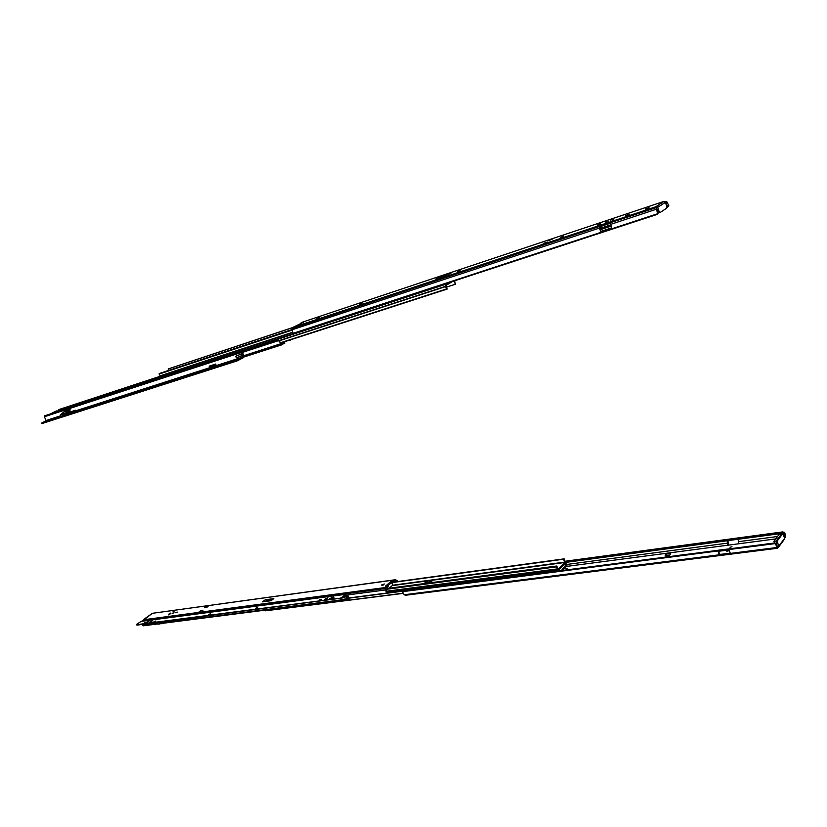 <?xml version="1.0" encoding="UTF-8"?>
<svg xmlns="http://www.w3.org/2000/svg" width="827" height="827" viewBox="0 0 827 827"><rect width="100%" height="100%" fill="white"/><g stroke="black" fill="none" stroke-linecap="round" stroke-linejoin="round"><path stroke-width="1.24" d="M316.886 318.56L319.201 317.475L316.886 318.56M359.745 304.284L362.092 303.178L359.745 304.284M457.641 271.669L460.081 270.532L457.641 271.669M560.851 237.297L563.373 236.129L560.851 237.297M613.737 219.455L612.011 220.085L613.737 219.455M606.997 221.698L605.271 222.329L606.997 221.698M600.547 223.848L597.208 225.078L600.547 223.848M612.507 219.279L610.481 220.023L612.507 219.279M608.496 221.791L606.46 222.535L608.496 221.791M435.808 279.081L450.932 273.365L438.692 277.438L435.808 279.081M439.561 277.841L438.692 277.438M548.332 240.378L552.539 238.972L548.456 240.709M543.215 243.458L547.422 242.053L543.339 243.789M303.189 322.344L292.768 327.461L291.91 329.839L292.903 332.888L294.433 333.291L657.207 214.389L657.651 213.738L656.1 207.691L599.534 226.236L599.389 228.087L600.991 232.377L599.988 226.091M656.1 207.691L655.48 206.874L292.768 327.461M610.336 222.876L611.835 228.821L600.991 232.377M601.074 231.322L611.143 228.004M657.413 213.17L657.475 212.022L657.703 212.735M665.373 202.388L657.661 207.381L659.036 211.226L660.277 212.384L666.624 208.218L666.727 206.192L665.373 202.388L663.988 201.395L666.758 201.633L668.805 205.716L666.758 201.633M657.661 207.381L656.958 206.605L657.661 207.381L656.245 207.908M610.305 223.269L600.237 226.608M610.274 225.616L600.071 228.986M667.12 206.843L668.113 205.065M668.805 205.716L666.893 207.763M303.178 321.889L300.945 323.553M667.358 203.339L665.477 202.687M657.475 212.022L656.473 207.918M657.703 212.642L657.651 213.728L611.784 228.79M656.328 208.249L656.876 209.655M610.295 225.73L600.071 229.11M610.44 226.381L600.185 229.761M629.202 214.348L625.77 215.599L629.202 214.348M649.04 207.732L645.536 209.014L649.04 207.732M656.958 206.605L655.48 206.874M303.364 322.251L300.77 323.13M656.338 207.866L657.899 211.598L659.171 212.746M660.07 212.446L657.672 213.242M445.464 283.785L161.131 377.102L445.329 283.981M292.582 327.585L168.222 368.925L168.439 370.486M292.479 327.688L168.16 369.007M291.952 329.591L159.508 373.442L159.115 374.062L161.131 377.102M291.9 329.901L159.053 373.856M291.879 330.159L159.115 374.062M452.845 281.366L445.949 285.398L447.18 289.068L446.621 289.181L445.474 286.338L445.526 284.354L447.841 283.01M454.643 280.777L455.367 284.25L454.002 280.994M446.828 287.031L455.367 284.25M446.818 286.99L455.274 284.24M280.632 343.019L447.18 289.068M279.113 340.579L280.549 342.978L446.621 289.181M280.332 342.823L446.497 288.954M83.878 402.739L78.854 404.382M71.267 412.435L70.274 412.756M280.549 342.978L281.924 343.784L284.323 342.471L284.715 343.391L281.48 344.497L278.41 340.155L241.329 352.261L278.41 340.155M241.102 354.018L235.757 356.241L236.398 357.729L242.435 355.589L243.614 354.979L242.849 353.253L240.657 354.297L242.849 353.253M281.573 342.719L281.573 343.37L284.323 342.471M58.552 409.996L160.531 376.905M58.335 410.43L58.645 410.998M58.5 409.685L160.107 376.306M292.148 339.287L290.432 339.845M67.111 413.118L66.387 412.725M66.987 412.208L67.979 412.673M58.5 410.295L160.459 376.843M58.645 409.654L160.107 376.316M288.571 340.445L290.566 340.166M51.646 413.293L55.843 411.195M282.265 342.492L282.493 343.071L285.398 341.479M57.363 411.422L57.063 410.802L56.112 411.112L52.122 413.138L56.319 411.04M235.757 356.241L240.657 354.297L241.412 356.034M243.448 355.072L242.693 353.336M57.063 410.802L53.073 412.818M242.693 355.455L243.076 357.853L237.008 360.954L236.749 360.355L41.567 423.114L46.116 420.674L44.41 416.746L65.581 409.83L64.568 411.794L65.705 409.696L64.537 411.98L70.016 409.179M68.62 409.603L66.201 411.484L67.421 409.138L65.705 409.696M67.421 409.138L68.434 409.572M63.937 415.464L62.542 416.033L61.86 414.575L63.886 413.469L64.196 415.505L65.902 414.968L65.219 413.459L69.551 409.293M60.94 416.56L62.583 416.033L60.94 416.56L60.268 415.061L65.116 410.74M63.813 413.696L61.994 414.865L62.418 415.754L63.648 415.278M75.257 410.192L64.237 415.505M66.201 411.484L64.62 411.701M70.099 409.448L65.385 413.686L65.829 414.689L73.582 410.74M62.18 415.65L63.452 414.999M65.24 414.079L70.729 411.267M67.059 410.874L67.752 409.2M226.949 363.012L231.415 361.43L226.949 363.012M112.255 399.937L110.322 400.702L112.255 399.937M60.485 416.446L58.283 417.449L60.526 416.477M49.651 420.095L53.145 418.824L49.651 420.095M157.347 385.423L155.311 386.219L157.347 385.423M219.041 365.555L216.86 366.402L219.041 365.555M209.603 366.01L210.316 367.757M209.82 367.664L216.271 365.813L215.651 364.056L209.159 366.154L209.82 367.664L71.205 412.28M69.458 413.169L71.246 412.373M236.749 360.355L242.818 357.254L242.28 355.662M241.484 353.822L240.946 352.581L241.567 351.113L44.627 415.816L241.143 351.527M66.884 412.249L70.615 411.04L71.081 412.022M66.129 412.962L66.377 413.49M241.949 351.03L241.35 352.364L241.897 353.615M55.316 418.39L57.053 417.449L55.316 418.39M223.807 364.169L221.615 365.017L223.807 364.169M44.41 416.746L44.627 415.816M41.567 423.114L41.805 423.62L237.008 360.954M576.957 568.511L574.062 568.893M682.378 554.834L679.112 555.299M726.788 551.237L728.804 550.772L726.788 551.237M730.003 547.247L732.009 546.781L730.003 547.247M720.762 555.372L717.939 550.916L719.335 554.803L720.338 555.424L731.326 554.038L730.324 553.408L728.928 549.49L717.939 550.916M777.132 548.301L776.191 544.745L774.517 542.998L403.586 590.985L402.832 592.266L404.176 594.758L405.757 595.233M728.504 545.138L727.946 540.62M784.627 532.33L784.616 533.518L782.383 532.97L782.394 531.999L784.627 532.33L785.65 535.875L784.658 538.429M782.9 531.885L565.006 561.254M784.058 533.126L727.109 540.734L727.936 545.2L565.43 566.567M782.89 533.012L565.41 562.184L566.919 565.647L565.472 566.381M749.655 546.171L746.481 546.575M769.73 543.566L766.484 543.99M566.526 569.865L567.394 568.976L564.924 567.653L563.28 567.87M669.663 555.279L670.78 553.997L666.862 553.677L665.084 555.041L665.384 555.837L669.663 555.279L665.084 555.041M733.477 548.26L732.691 548.363M726.633 549.149L725.858 549.252M720.358 549.945L717.505 550.327M727.936 545.2L775.716 538.915M720.493 554.39L730.045 553.17M777.163 546.823L778.548 546.451L784.616 538.305L783.407 534.893L782.373 534.17L777.339 540.858L778.548 546.451L777.101 546.637L776.171 543.153L777.318 543.008M775.188 543.349L776.191 544.745M728.928 549.934L718.508 551.278M776.873 546.254L777.483 547.846M775.602 544.342L777.421 547.805M784.616 533.518L785.092 535.493L783.686 535.679M782.394 531.999L565.048 561.285M782.383 532.97L565.399 562.091M738.046 539.297L738.842 543.763M784.192 537.095L785.092 535.493M774.517 542.998L403.586 590.985M777.545 547.898L778.548 546.451M784.616 538.305L784.42 539.266M781.763 534.252L776.191 541.013L776.171 543.153M666.862 553.677L665.745 554.948M561.492 570.216L562.991 570.32M562.536 570.082L564.924 567.653M773.907 541.313L778.962 534.624L781.236 534.314L776.191 541.013L773.907 541.313L774.506 542.998M777.07 545.696L776.522 545.768M431.849 581.495L425.554 583.417L431.849 581.495M428.117 583.076L430.588 582.487M565.296 563.197L566.495 566.247M557.977 570.258L558.256 570.94M559.176 570.816L558.576 570.061M402.997 593.217L265.374 610.822L403.059 593.393M265.384 610.119L265.374 610.822M561.471 570.516L563.776 567.363L565.41 566.588L564.893 563.683M559.011 569.617L559.724 570.744M564.334 567.58L563.559 567.684M429.947 582.828L432.025 580.905L429.223 580.854C426.546 581.484 424.975 582.384 424.499 583.552M558.184 569.131L564.769 562.484L563.601 559.217L564.128 558.856L565.151 563.414L558.194 570.227L556.468 566.846L556.747 566.03L558.091 569.141M270.367 600.443L270.212 599.916M386.126 589.341L556.468 566.846M386.157 589.113L556.395 566.609M556.829 566.009L386.219 588.628L556.747 566.03M391.698 582.621L563.601 559.217M395.192 579.748L152.499 613.293L394.892 579.913L393.052 581.484L390.602 581.763L391.791 582.508M393.466 582.28L563.652 559.104M393.693 582.094L564.128 558.856M269.643 600.547L270.274 600.454M172.161 613.696L173.959 612.642L172.161 613.696M168.873 614.141L170.672 613.096L168.873 614.141M175.696 612.766L177.609 612.125L175.696 612.766M168.729 614.926L169.866 614.544L168.729 614.926M172.884 611.928L174.011 611.556L172.884 611.928M348.002 598.283L386.426 593.321L385.568 588.545L387.966 585.826L388.328 586.674L386.24 588.452L386.55 592.401M347.268 595.905L345.975 597.011L346.668 598.614L348.684 597.425L348.012 595.812L346.989 595.947M394.892 579.913L396.784 580.223L397.859 581.526M266.511 601.312L267.059 600.888L265.24 599.782L262.552 601.849L271.091 600.702L273.778 598.614L265.24 599.782M266.335 600.443L272.497 599.606M199.266 611.525L202.977 610.192L199.266 611.525M205.716 606.76L204.352 607.762L206.688 607.452L208.042 606.439L205.716 606.76L207.308 606.987M168.522 617.717L164.004 618.058M397.177 581.619L395.471 580.575L393.414 582.332L391.657 582.528L387.749 585.857M382.849 585.227L383.408 584.968M385.568 588.545L163.384 617.852L163.239 618.534M151.765 613.758L142.12 621.211M382.022 584.699L384.4 583.996L382.022 584.699L382.322 585.402M390.602 581.763L385.351 586.24L387.966 585.826M393.052 581.484L393.414 582.332M389.197 588.235L392.722 585.216L391.657 582.528M386.871 587.914L387.129 588.504M200.641 610.502L202.233 610.739M267.059 600.888L271.638 600.278M341.985 598.117L348.012 595.812M342.595 597.621L346.337 596.587M341.344 598.479L342.306 599.606L346.668 598.614M347.867 595.936L348.56 597.528M167.436 622.059L165.803 622.628M165.214 622.907L167.075 622.679M168.78 621.087L164.263 621.956L162.96 622.566L166 621.987M161.182 621.997L161.585 623.723L168.925 621.294M163.146 621.739L163.198 623.506L161.461 623.734M168.481 621.408L163.188 623.238L162.96 622.204L163.694 621.677M169.39 617.221L168.749 617.686M164.222 617.893L163.364 618.513M157.957 622.421L157.998 624.178L159.704 623.951L159.218 622.586L159.818 622.173M161.11 623.589L157.998 624.178M163.591 621.759L162.981 622.183M164.263 621.956L163.281 622.08M164.749 622.338L165.679 622.09M160.81 622.948L159.384 623.444M161.007 622.018L159.342 622.845L159.725 623.682L160.924 623.362M169.287 617.614L169.928 617.149M167.509 621.522L164.687 622.162M146.472 622.7L148.405 621.573L144.498 622.865L146.472 622.7M255.977 608.352L257.249 607.773M257.362 607.69L255.347 608.331L257.362 607.69M319.915 600.009L321.393 599.348M321.486 599.286L319.325 599.957L321.486 599.286M332.123 598.448L333.943 597.652L333.736 597.125L329.415 598.645L332.123 598.448M209.107 614.461L210.203 613.944M210.347 613.851L208.425 614.482L210.347 613.851M154.763 621.532L155.621 621.129M155.817 620.994L154.008 621.604L155.817 620.994M318.571 597.921L167.405 617.914M347.051 596.081L345.655 594.334L341.84 597.487L342.078 598.045L345.893 594.882L346.678 596.339M311.924 598.872L311.397 598.862M142.265 624.447L143.505 625.729M347.505 598.262L348.612 599.368L348.798 598.469L348.312 598.841L347.878 598.004M162.144 618.679L166.971 617.976M141.138 621.387L136.786 624.23L136.941 625.14L136.465 624.623M145.107 622.876L148.023 622.038M324.939 599.751L327.595 598.148M329.963 598.727L333.901 597.683M149.832 622.524L151.899 621.263M342.078 598.045L136.941 625.14M348.798 598.469L349.046 599.017M326.531 599.017L327.937 597.663L324.36 599.689L326.531 599.017M150.896 621.987L152.406 620.726L149.439 622.173L150.896 621.987M340.445 598.758L340.207 598.2L136.724 624.674M340.207 598.2L341.84 597.487M599.513 226.464L292.138 328.464M599.389 228.087L291.91 329.839M600.95 232.335L293.482 333.209M610.223 225.027L600.092 228.376M667.978 205.933L666.769 206.326M663.988 201.395L302.889 321.992M667.213 203.204L665.828 203.669M656.328 208.383L656.938 210.11M656.276 209.262L610.223 224.51M655.935 206.657L663.978 201.468M666.707 202.977L666.107 201.292M657.899 211.598L659.036 211.226M659.14 212.756L660.101 212.446M292.448 332.32L160.045 375.872M292.624 332.568L160.056 376.151M163.105 376.461L161.71 377.226M241.887 351.02L445.526 284.354M452.441 281.604L454.013 281.087M279.443 340.755L445.67 286.576M279.175 340.569L445.474 286.338M83.537 402.491L160.996 377.102M210.244 367.477L216.302 365.534M243.283 356.819L281.48 344.497M209.882 366.661L215.94 364.707M242.921 355.982L280.394 343.856M241.505 352.705L278.833 340.528M58.376 410.74L78.513 404.134M66.201 413.128L66.749 412.952M279.671 341.551L278.916 341.117M242.435 355.589L241.68 353.853M60.268 415.061L61.911 414.523M63.565 413.996L65.219 413.459M46.167 420.467L60.113 415.971M61.973 415.361L63.41 414.906M46.116 420.674L60.195 416.136M62.066 415.536L62.955 415.247M71.194 412.59L209.779 367.912M216.323 365.575L242.869 357.006M67.649 409.158L240.946 352.581M216.271 365.813L242.818 357.254M241.887 351.857L241.629 351.258M238.445 359.631L238.703 360.231M719.335 554.803L404.176 594.758M720.214 555.362L405.127 595.192M727.15 540.755L565.627 562.401M727.987 543.07L566.154 564.541M775.354 543.577L728.918 549.562M717.929 550.978L402.976 591.615M777.556 548.115L731.202 553.966M776.966 547.495L730.324 553.408M785.64 536.785L785.102 535.255M777.556 536.496L738.883 541.623M778.166 546.502L778.445 547.298M784.875 536.051L785.412 537.56M781.236 534.314L782.373 534.17M776.191 541.013L777.339 540.858M431.291 582.022L430.722 580.657M558.215 570.868L386.612 593.083M403.411 591.098L386.509 593.29M429.947 582.58L429.223 580.854M392.267 585.609L564.769 562.484M386.25 591.563L557.408 569.224M386.126 591.274L557.377 568.893M392.722 585.206L564.727 562.112M269.974 600.288L266.759 600.702M347.919 598.086L386.581 593.083M346.606 595.068L385.392 589.961M394.469 581.433L396.671 581.133M143.36 619.795L386.095 587.418M142.296 620.819L163.343 618.027M386.302 592.794L386.426 591.822M346.958 596.567L347.65 598.169M381.754 584.937L381.971 585.464M162.847 621.966L161.1 622.183M159.404 622.411L157.657 622.638M166.32 622.452L167.281 622.493M163.663 622.473L164.604 622.08M345.655 594.334L318.137 597.973M347.847 599.037L167.354 622.286M159.983 623.238L159.322 623.32M157.378 623.568L142.74 625.45M161.616 618.679L140.704 621.449M333.736 597.125L333.963 597.642M331.503 597.414L331.741 597.962M325.776 598.334L326.014 598.872M243.365 357.192L282.193 344.683M278.668 340.269L279.247 340.61M58.459 409.789L58.293 410.492M777.38 548.28L405.437 595.264M777.029 546.451L777.576 547.97M781.567 534.159L782.538 534.035M784.596 539.039L778.517 547.185M563.487 567.715L564.376 567.591M386.695 592.494L558.194 570.227M270.015 600.268L269.457 600.34M386.726 592.235L386.612 593.155M151.837 613.665L143.516 619.588M170.062 613.303L168.811 614.141M164.862 622.317L165.689 622.09M173.35 612.859L172.088 613.696M345.789 594.262L318.416 597.88M311.531 598.789L167.25 617.883M161.751 618.617L140.983 621.356M348.343 599.472L164.542 623.072M157.585 623.971L143.216 625.812"/></g></svg>
